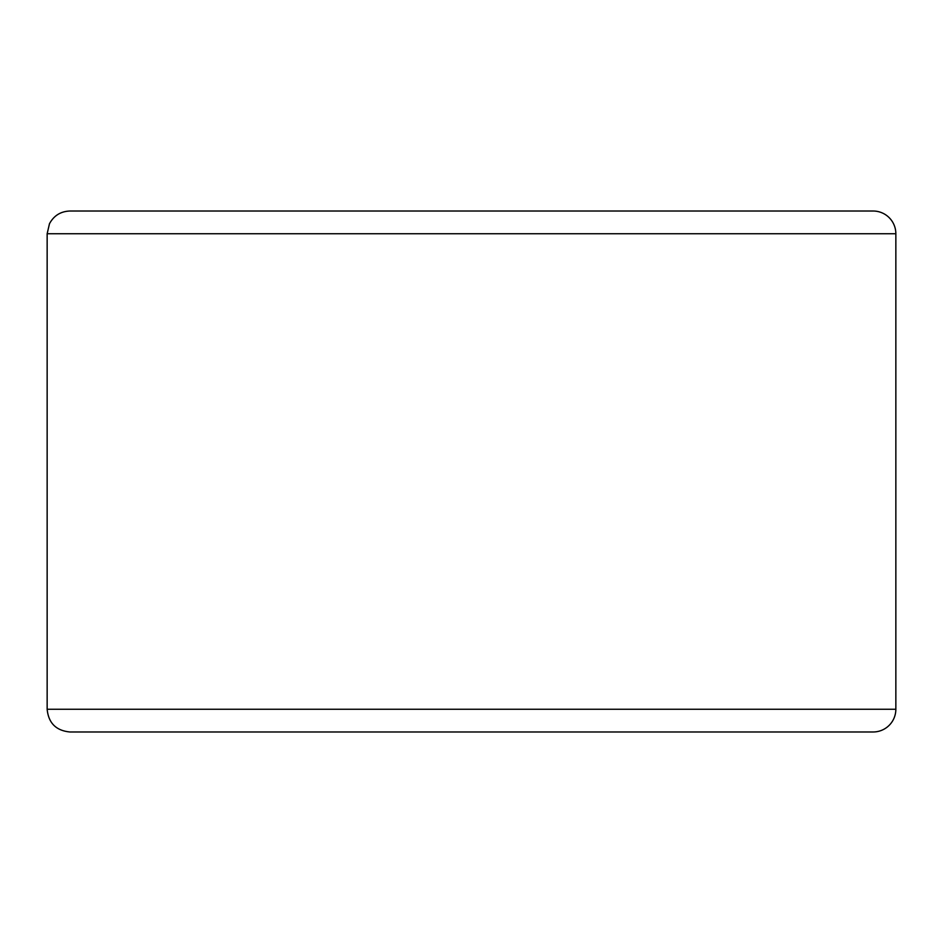 <?xml version="1.0" encoding="UTF-8"?>
<svg xmlns="http://www.w3.org/2000/svg" width="943" height="943" viewBox="0 0 943 943"><rect width="100%" height="100%" fill="white"/><g stroke="black" fill="none" stroke-linecap="round" stroke-linejoin="round"><path stroke-width="1.41" d="M47.15 709.254L895.85 709.254A22.738 22.738 0 0 1 873.112 731.98A22.738 22.738 0 0 0 895.85 709.254L895.85 233.746A22.738 22.738 0 0 0 873.112 211.02L69.888 211.02C60.658 211.385 53.857 215.629 49.472 223.75L47.15 233.746L47.15 709.254C48.494 723.057 56.073 730.636 69.888 731.98L873.112 731.98A22.738 22.738 0 0 0 895.85 709.254L895.85 233.746L47.15 233.746"/></g></svg>
